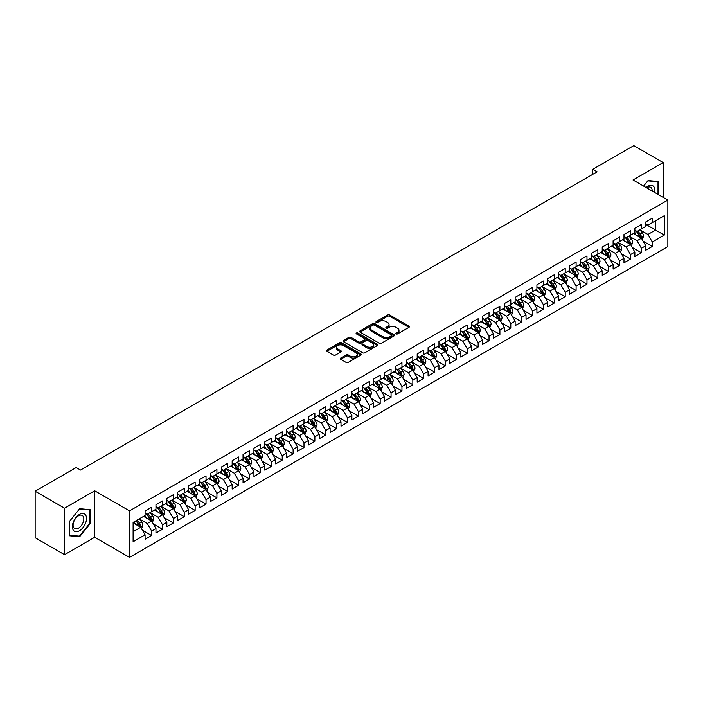 <?xml version="1.0" encoding="UTF-8"?>
<svg xmlns="http://www.w3.org/2000/svg" width="703" height="703" viewBox="0 0 703 703"><rect width="100%" height="100%" fill="white"/><g stroke="black" fill="none" stroke-linecap="round" stroke-linejoin="round"><path stroke-width="1.05" d="M396.105 333.89A1.054 0.606 0 0 0 397.599 333.89L408.953 327.334A1.511 0.87 0 0 0 409.392 326.719A1.511 0.87 0 0 0 408.953 326.104L389.717 315.006A1.511 0.87 0 0 0 387.581 315.006L376.228 321.552A1.054 0.606 0 0 0 375.92 321.983A1.054 0.606 0 0 0 376.228 322.422A1.054 0.606 0 0 0 377.722 322.422L379.198 321.57A4.833 2.794 0 0 1 386.035 321.57L387.634 322.492A4.833 2.794 0 0 1 389.049 324.47A4.833 2.794 0 0 1 387.634 326.447L386.167 327.29A1.054 0.606 0 0 0 385.859 327.721A1.054 0.606 0 0 0 386.167 328.152A1.054 0.606 0 0 0 387.661 328.152L389.128 327.308A4.833 2.794 0 0 1 395.965 327.308L397.573 328.231A4.833 2.794 0 0 1 398.988 330.208A4.833 2.794 0 0 1 397.573 332.176L396.105 333.029A1.054 0.606 0 0 0 395.789 333.459A1.054 0.606 0 0 0 396.105 333.89L396.105 333.029M340.683 358.055A1.511 0.87 0 0 0 340.234 358.671A1.511 0.87 0 0 0 340.683 359.286L346.078 362.405A1.511 0.87 0 0 0 348.213 362.405L360.815 355.129A1.511 0.87 0 0 0 361.263 354.505A1.511 0.87 0 0 0 360.815 353.89L341.588 342.792A1.511 0.87 0 0 0 339.452 342.792L326.842 350.068A1.511 0.87 0 0 0 326.403 350.683A1.511 0.87 0 0 0 326.842 351.298L333.363 355.068A1.511 0.87 0 0 0 335.498 355.068L340.893 351.948A1.511 0.87 0 0 0 341.333 351.333A1.511 0.87 0 0 0 340.893 350.718L337.66 348.846A4.042 2.337 0 0 1 336.482 347.203A4.042 2.337 0 0 1 338.978 345.041A4.042 2.337 0 0 1 343.38 345.551L356.034 352.862A4.042 2.337 0 0 1 357.221 354.505A4.042 2.337 0 0 1 354.725 356.667A4.042 2.337 0 0 1 350.322 356.157L348.213 354.936A1.511 0.87 0 0 0 346.078 354.936L340.683 358.055L340.683 359.286M64.535 508.19L64.535 554.693L94.685 537.285L94.685 490.782L64.535 508.19L35.15 491.221L76.188 467.53L80.537 470.043L597.102 171.813L592.752 169.3L592.752 174.326M94.685 490.782L129.519 510.888L667.85 200.091L667.85 246.586L129.519 557.391L129.519 510.888M663.166 197.385L663.166 162.569L633.016 179.977L667.85 200.091M663.166 162.569L633.781 145.609L592.752 169.3M379.304 343.222A1.511 0.87 0 0 0 381.439 343.222L394.049 335.946A1.511 0.87 0 0 0 394.488 335.322A1.511 0.87 0 0 0 394.049 334.707L374.813 323.608A1.511 0.87 0 0 0 372.678 323.608L360.068 330.885A1.511 0.87 0 0 0 359.628 331.5A1.511 0.87 0 0 0 360.068 332.115L379.304 343.222M356.808 334.118A1.054 0.606 0 0 1 357.88 334.268L377.414 345.542L364.822 352.809A1.511 0.87 0 0 1 362.686 352.809L343.459 341.711L348.855 338.618L348.855 337.361L343.459 340.472A1.511 0.87 0 0 0 343.011 341.096A1.511 0.87 0 0 0 343.459 341.711L343.459 340.472M348.855 338.618A1.511 0.87 0 0 1 350.99 338.618L350.99 337.361A1.511 0.87 0 0 0 348.855 337.361M350.99 337.361L358.785 341.86A1.511 0.87 0 0 0 360.929 341.86L364.506 339.795A1.511 0.87 0 0 0 364.945 339.18A1.511 0.87 0 0 0 364.506 338.565L356.386 333.872A1.054 0.606 0 0 1 356.078 333.442A1.054 0.606 0 0 1 356.729 332.879A1.054 0.606 0 0 1 357.88 333.011L377.432 344.303A1.511 0.87 0 0 1 377.871 344.918A1.511 0.87 0 0 1 377.432 345.533L377.432 344.303M645.758 224.406L655.548 230.066L655.548 220.76L664.256 215.733L652.287 222.649L652.287 218.185L645.758 221.955L645.758 226.419L641.4 228.932L641.4 224.468L634.871 228.238L634.871 232.702L630.521 235.215L630.521 230.751L623.983 234.521L623.983 238.985L619.633 241.498L619.633 237.034L613.104 240.804L613.104 245.268L608.745 247.781L608.745 243.326L602.216 247.096L602.216 251.551L597.866 254.064L597.866 249.609L591.337 253.379L591.337 257.834L586.979 260.347L586.979 255.892L580.45 259.662L580.45 264.126L576.1 266.639L576.1 262.175L569.562 265.945L569.562 270.409L565.212 272.922L565.212 268.458L558.683 272.228L558.683 276.692L554.324 279.205L554.324 274.741L547.795 278.511L547.795 282.975L543.445 285.488L543.445 281.024L536.916 284.794L536.916 289.258L532.558 291.771L532.558 287.307L526.029 291.077L526.029 295.541L521.679 298.054L521.679 293.59L515.141 297.36L515.141 301.824L510.791 304.337L510.791 299.873L504.262 303.643L504.262 308.107L499.903 310.621L499.903 306.165L493.374 309.935L493.374 314.39L489.024 316.904L489.024 312.448L482.495 316.218L482.495 320.673L478.137 323.187L478.137 318.731L471.608 322.501L471.608 326.965L467.258 329.479L467.258 325.014L460.72 328.784L460.72 333.248L456.37 335.762L456.37 331.298L449.841 335.067L449.841 339.531L445.482 342.045L445.482 337.581L438.953 341.35L438.953 345.814L434.603 348.328L434.603 343.864L428.074 347.634L428.074 352.098L423.716 354.611L423.716 350.147L417.187 353.917L417.187 358.381L412.837 360.894L412.837 356.43L406.299 360.2L406.299 364.664L401.949 367.177L401.949 362.713L395.42 366.483L395.42 370.947L391.061 373.46L391.061 369.005L384.532 372.775L384.532 377.23L380.182 379.743L380.182 375.288L373.653 379.058L373.653 383.513L369.295 386.026L369.295 381.571L362.766 385.341L362.766 389.805L358.416 392.318L358.416 387.854L351.878 391.624L351.878 396.088L347.528 398.601L347.528 394.137L340.999 397.907L340.999 402.371L336.64 404.884L336.64 400.42L330.111 404.19L330.111 408.654L325.761 411.167L325.761 406.703L319.232 410.473L319.232 414.937L314.874 417.45L314.874 412.986L308.345 416.756L308.345 421.22L303.986 423.733L303.986 419.269L297.457 423.039L297.457 427.503L293.107 430.016L293.107 425.552L286.578 429.331L286.578 433.786L282.219 436.299L282.219 431.844L275.69 435.614L275.69 440.069L271.34 442.582L271.34 438.127L264.811 441.897L264.811 446.352L260.453 448.866L260.453 444.41L253.924 448.18L253.924 452.644L249.565 455.157L249.565 450.693L243.036 454.463L243.036 458.927L238.686 461.44L238.686 456.976L232.157 460.746L232.157 465.21L227.798 467.723L227.798 463.259L221.269 467.029L221.269 471.493L216.919 474.007L216.919 469.542L210.39 473.312L210.39 477.776L206.032 480.29L206.032 475.826L199.503 479.595L199.503 484.059L195.144 486.573L195.144 482.109L188.615 485.878L188.615 490.343L184.265 492.856L184.265 488.392L177.736 492.17L177.736 496.626L173.377 499.139L173.377 494.684L166.848 498.453L166.848 502.909L162.498 505.422L162.498 500.967L155.961 504.736L155.961 509.192L151.611 511.705L151.611 507.25L145.082 511.019L145.082 515.484L133.104 522.391L133.104 541.749L145.082 534.834L140.723 527.294L133.104 522.891M664.256 215.733L664.256 235.092L652.287 241.999L647.929 234.459L640.038 229.907M643.087 241.155L652.287 246.463L652.287 241.999M652.287 246.463L645.758 250.233L645.758 245.769L641.4 248.282L637.05 240.742L629.159 236.19M632.208 247.438L641.4 252.746L641.4 248.282M641.4 252.746L634.871 256.516L634.871 252.061L630.521 254.574L626.162 247.025L618.271 242.473M621.32 253.721L630.521 259.029L630.521 254.574M630.521 259.029L623.983 262.799L623.983 258.344L619.633 260.857L615.283 253.317L607.392 248.757M610.432 260.005L619.633 265.312L619.633 260.857M619.633 265.312L613.104 269.082L613.104 264.627L608.745 267.14L604.395 259.6L596.504 255.04M599.554 266.288L608.745 271.604L608.745 267.14M608.745 271.604L602.216 275.374L602.216 270.91L597.866 273.423L593.508 265.883L585.617 261.323M588.666 272.571L597.866 277.887L597.866 273.423M597.866 277.887L591.337 281.657L591.337 277.193L586.979 279.706L582.629 272.166L574.738 267.606M577.787 278.854L586.979 284.17L586.979 279.706M586.979 284.17L580.45 287.94L580.45 283.476L576.1 285.989L571.741 278.45L563.85 273.898M566.899 285.146L576.1 290.453L576.1 285.989M576.1 290.453L569.562 294.223L569.562 289.759L565.212 292.272L560.862 284.733L552.971 280.181M556.011 291.429L565.212 296.736L565.212 292.272M565.212 296.736L558.683 300.506L558.683 296.042L554.324 298.555L549.974 291.016L542.083 286.464M545.133 297.712L554.324 303.019L554.324 298.555M554.324 303.019L547.795 306.789L547.795 302.325L543.445 304.838L539.087 297.299L531.196 292.747M534.245 303.995L543.445 309.302L543.445 304.838M543.445 309.302L536.916 313.072L536.916 308.608L532.558 311.121L528.208 303.582L520.317 299.03M523.366 310.278L532.558 315.585L532.558 311.121M532.558 315.585L526.029 319.355L526.029 314.9L521.679 317.413L517.32 309.865L509.429 305.313M512.478 316.561L521.679 321.869L521.679 317.413M521.679 321.869L515.141 325.638L515.141 321.183L510.791 323.696L506.441 316.157L498.55 311.596M501.59 322.844L510.791 328.152L510.791 323.696M510.791 328.152L504.262 331.921L504.262 327.466L499.903 329.979L495.553 322.44L487.662 317.879M490.712 329.127L499.903 334.443L499.903 329.979M499.903 334.443L493.374 338.213L493.374 333.749L489.024 336.262L484.666 328.723L476.775 324.162M479.824 335.41L489.024 340.727L489.024 336.262M489.024 340.727L482.495 344.496L482.495 340.032L478.137 342.546L473.787 335.006L465.896 330.445M468.945 341.693L478.137 347.01L478.137 342.546M478.137 347.01L471.608 350.779L471.608 346.315L467.258 348.829L462.899 341.289L455.008 336.737M458.057 347.985L467.258 353.293L467.258 348.829M467.258 353.293L460.72 357.062L460.72 352.598L456.37 355.112L452.011 347.572L444.12 343.02M447.17 354.268L456.37 359.576L456.37 355.112M456.37 359.576L449.841 363.346L449.841 358.882L445.482 361.395L441.132 353.855L433.241 349.303M436.291 360.551L445.482 365.859L445.482 361.395M445.482 365.859L438.953 369.629L438.953 365.165L434.603 367.678L430.245 360.138L422.354 355.586M425.403 366.834L434.603 372.142L434.603 367.678M434.603 372.142L428.074 375.912L428.074 371.448L423.716 373.97L419.366 366.421L411.475 361.869M414.524 373.117L423.716 378.425L423.716 373.97M423.716 378.425L417.187 382.195L417.187 377.739L412.837 380.253L408.478 372.704L400.587 368.152M403.636 379.4L412.837 384.708L412.837 380.253M412.837 384.708L406.299 388.478L406.299 384.023L401.949 386.536L397.59 378.996L389.699 374.435M392.749 385.683L401.949 390.991L401.949 386.536M401.949 390.991L395.42 394.761L395.42 390.306L391.061 392.819L386.712 385.279L378.82 380.718M381.87 391.966L391.061 397.283L391.061 392.819M391.061 397.283L384.532 401.053L384.532 396.589L380.182 399.102L375.824 391.562L367.933 387.002M370.982 398.25L380.182 403.566L380.182 399.102M380.182 403.566L373.653 407.336L373.653 402.872L369.295 405.385L364.945 397.845L357.054 393.285M360.103 404.533L369.295 409.849L369.295 405.385M369.295 409.849L362.766 413.619L362.766 409.155L358.416 411.668L354.057 404.128L346.166 399.576M349.215 410.824L358.416 416.132L358.416 411.668M358.416 416.132L351.878 419.902L351.878 415.438L347.528 417.951L343.169 410.411L335.278 405.859M338.328 417.107L347.528 422.415L347.528 417.951M347.528 422.415L340.999 426.185L340.999 421.721L336.64 424.234L332.291 416.694L324.399 412.143M327.449 423.391L336.64 428.698L336.64 424.234M336.64 428.698L330.111 432.468L330.111 428.004L325.761 430.517L321.403 422.978L313.512 418.426M316.561 429.674L325.761 434.981L325.761 430.517M325.761 434.981L319.232 438.751L319.232 434.287L314.874 436.809L310.524 429.261L302.633 424.709M305.673 435.957L314.874 441.264L314.874 436.809M314.874 441.264L308.345 445.034L308.345 440.579L303.986 443.092L299.636 435.544L291.745 430.992M294.794 442.24L303.986 447.547L303.986 443.092M303.986 447.547L297.457 451.317L297.457 446.862L293.107 449.375L288.748 441.836L280.857 437.275M283.907 448.523L293.107 453.83L293.107 449.375M293.107 453.83L286.578 457.609L286.578 453.145L282.219 455.658L277.87 448.119L269.978 443.558M273.028 454.806L282.219 460.122L282.219 455.658M282.219 460.122L275.69 463.892L275.69 459.428L271.34 461.941L266.982 454.402L259.091 449.841M262.14 461.089L271.34 466.405L271.34 461.941M271.34 466.405L264.811 470.175L264.811 465.711L260.453 468.224L256.103 460.685L248.212 456.124M251.252 467.372L260.453 472.688L260.453 468.224M260.453 472.688L253.924 476.458L253.924 471.994L249.565 474.507L245.215 466.968L237.324 462.416M240.373 473.664L249.565 478.971L249.565 474.507M249.565 478.971L243.036 482.741L243.036 478.277L238.686 480.79L234.327 473.251L226.436 468.699M229.486 479.947L238.686 485.255L238.686 480.79M238.686 485.255L232.157 489.024L232.157 484.56L227.798 487.074L223.449 479.534L215.557 474.982M218.607 486.23L227.798 491.538L227.798 487.074M227.798 491.538L221.269 495.307L221.269 490.843L216.919 493.357L212.561 485.817L204.67 481.265M207.719 492.513L216.919 497.821L216.919 493.357M216.919 497.821L210.39 501.59L210.39 497.126L206.032 499.648L201.682 492.1L193.791 487.548M196.831 498.796L206.032 504.104L206.032 499.648M206.032 504.104L199.503 507.874L199.503 503.418L195.144 505.932L190.794 498.383L182.903 493.831M185.952 505.079L195.144 510.387L195.144 505.932M195.144 510.387L188.615 514.157L188.615 509.701L184.265 512.215L179.906 504.675L172.015 500.114M175.065 511.362L184.265 516.67L184.265 512.215M184.265 516.67L177.736 520.448L177.736 515.984L173.377 518.498L169.028 510.958L161.136 506.397M164.186 517.645L173.377 522.962L173.377 518.498M173.377 522.962L166.848 526.732L166.848 522.267L162.498 524.781L158.14 517.241L150.249 512.68M153.298 523.928L162.498 529.245L162.498 524.781M162.498 529.245L155.961 533.015L155.961 528.551L151.611 531.064L147.261 523.524L139.37 518.963M142.41 530.22L151.611 535.528L151.611 531.064M151.611 535.528L145.082 539.298L145.082 534.834M145.082 512.97L147.261 514.227L151.611 511.705M133.104 531.696L140.723 527.294M155.961 506.678L158.14 507.935L162.498 505.422M147.261 523.524L151.611 521.011L143.553 516.362M155.961 528.551L151.611 521.011M166.848 500.395L169.028 501.652L173.377 499.139M158.14 517.241L162.498 514.728L154.44 510.079M166.848 522.267L162.498 514.728M177.736 494.112L179.906 495.369L184.265 492.856M169.028 510.958L173.377 508.445L165.328 503.787M177.736 515.984L173.377 508.445M188.615 487.829L190.794 489.086L195.144 486.573M179.906 504.675L184.265 502.162L176.207 497.504M188.615 509.701L184.265 502.162M199.503 481.546L201.682 482.803L206.032 480.29M190.794 498.383L195.144 495.87L187.095 491.221M199.503 503.418L195.144 495.87M210.39 475.263L212.561 476.52L216.919 474.007M201.682 492.1L206.032 489.587L197.974 484.938M210.39 497.126L206.032 489.587M221.269 468.98L223.449 470.237L227.798 467.723M212.561 485.817L216.919 483.304L208.861 478.655M221.269 490.843L216.919 483.304M232.157 462.697L234.327 463.954L238.686 461.44M223.449 479.534L227.798 477.021L219.749 472.372M232.157 484.56L227.798 477.021M243.036 456.414L245.215 457.671L249.565 455.157M234.327 473.251L238.686 470.738L230.628 466.089M243.036 478.277L238.686 470.738M253.924 450.131L256.103 451.388L260.453 448.866M245.215 466.968L249.565 464.455L241.516 459.806M253.924 471.994L249.565 464.455M264.811 443.839L266.982 445.096L271.34 442.582M256.103 460.685L260.453 458.171L252.395 453.523M264.811 465.711L260.453 458.171M275.69 437.556L277.87 438.813L282.219 436.299M266.982 454.402L271.34 451.888L263.282 447.24M275.69 459.428L271.34 451.888M286.578 431.273L288.748 432.53L293.107 430.016M277.87 448.119L282.219 445.605L274.17 440.948M286.578 453.145L282.219 445.605M297.457 424.99L299.636 426.246L303.986 423.733M288.748 441.836L293.107 439.322L285.049 434.665M297.457 446.862L293.107 439.322M308.345 418.707L310.524 419.963L314.874 417.45M299.636 435.544L303.986 433.03L295.937 428.382M308.345 440.579L303.986 433.03M319.232 412.424L321.403 413.68L325.761 411.167M310.524 429.261L314.874 426.747L306.824 422.099M319.232 434.287L314.874 426.747M330.111 406.141L332.291 407.397L336.64 404.884M321.403 422.978L325.761 420.464L317.703 415.816M330.111 428.004L325.761 420.464M340.999 399.858L343.169 401.114L347.528 398.601M332.291 416.694L336.64 414.181L328.591 409.533M340.999 421.721L336.64 414.181M351.878 393.575L354.057 394.831L358.416 392.318M343.169 410.411L347.528 407.898L339.47 403.25M351.878 415.438L347.528 407.898M362.766 387.283L364.945 388.548L369.295 386.026M354.057 404.128L358.416 401.615L350.358 396.967M362.766 409.155L358.416 401.615M373.653 381L375.824 382.256L380.182 379.743M364.945 397.845L369.295 395.332L361.245 390.683M373.653 402.872L369.295 395.332M384.532 374.717L386.712 375.973L391.061 373.46M375.824 391.562L380.182 389.049L372.124 384.4M384.532 396.589L380.182 389.049M395.42 368.434L397.59 369.69L401.949 367.177M386.712 385.279L391.061 382.766L383.012 378.109M395.42 390.306L391.061 382.766M406.299 362.15L408.478 363.407L412.837 360.894M397.59 378.996L401.949 376.483L393.891 371.825M406.299 384.023L401.949 376.483M417.187 355.867L419.366 357.124L423.716 354.611M408.478 372.704L412.837 370.191L404.779 365.542M417.187 377.739L412.837 370.191M428.074 349.584L430.245 350.841L434.603 348.328M419.366 366.421L423.716 363.908L415.666 359.259M428.074 371.448L423.716 363.908M438.953 343.301L441.132 344.558L445.482 342.045M430.245 360.138L434.603 357.625L426.545 352.976M438.953 365.165L434.603 357.625M449.841 337.018L452.011 338.275L456.37 335.762M441.132 353.855L445.482 351.342L437.433 346.693M449.841 358.882L445.482 351.342M460.72 330.735L462.899 331.992L467.258 329.479M452.011 347.572L456.37 345.059L448.312 340.41M460.72 352.598L456.37 345.059M471.608 324.443L473.787 325.709L478.137 323.187M462.899 341.289L467.258 338.776L459.2 334.127M471.608 346.315L467.258 338.776M482.495 318.16L484.666 319.417L489.024 316.904M473.787 335.006L478.137 332.493L470.087 327.844M482.495 340.032L478.137 332.493M493.374 311.877L495.553 313.134L499.903 310.621M484.666 328.723L489.024 326.21L480.966 321.561M493.374 333.749L489.024 326.21M504.262 305.594L506.441 306.851L510.791 304.337M495.553 322.44L499.903 319.927L491.854 315.269M504.262 327.466L499.903 319.927M515.141 299.311L517.32 300.568L521.679 298.054M506.441 316.157L510.791 313.643L502.733 308.986M515.141 321.183L510.791 313.643M526.029 293.028L528.208 294.285L532.558 291.771M517.32 309.865L521.679 307.352L513.621 302.703M526.029 314.9L521.679 307.352M536.916 286.745L539.087 288.002L543.445 285.488M528.208 303.582L532.558 301.069L524.508 296.42M536.916 308.608L532.558 301.069M547.795 280.462L549.974 281.718L554.324 279.205M539.087 297.299L543.445 294.785L535.387 290.137M547.795 302.325L543.445 294.785M558.683 274.179L560.862 275.435L565.212 272.922M549.974 291.016L554.324 288.502L546.275 283.854M558.683 296.042L554.324 288.502M569.562 267.896L571.741 269.152L576.1 266.639M560.862 284.733L565.212 282.219L557.154 277.571M569.562 289.759L565.212 282.219M580.45 261.604L582.629 262.86L586.979 260.347M571.741 278.45L576.1 275.936L568.042 271.288M580.45 283.476L576.1 275.936M591.337 255.321L593.508 256.577L597.866 254.064M582.629 272.166L586.979 269.653L578.929 265.005M591.337 277.193L586.979 269.653M602.216 249.038L604.395 250.294L608.745 247.781M593.508 265.883L597.866 263.37L589.808 258.722M602.216 270.91L597.866 263.37M613.104 242.755L615.283 244.011L619.633 241.498M604.395 259.6L608.745 257.087L600.696 252.43M613.104 264.627L608.745 257.087M623.983 236.472L626.162 237.728L630.521 235.215M615.283 253.317L619.633 250.804L611.575 246.147M623.983 258.344L619.633 250.804M634.871 230.189L637.05 231.445L641.4 228.932M626.162 247.025L630.521 244.512L622.463 239.864M634.871 252.061L630.521 244.512M645.758 223.906L647.929 225.162L652.287 222.649M637.05 240.742L641.4 238.229L633.35 233.581M645.758 245.769L641.4 238.229M35.15 491.221L35.15 537.725L64.535 554.693M94.685 537.285L129.519 557.391M647.929 234.459L655.548 230.066L664.256 235.092M658.544 194.713L658.544 181.488L648.043 180.557L643.596 186.084L647.823 180.864L657.999 181.769L657.999 194.397M90.169 523.647L90.169 509.64L79.667 508.7L69.166 521.767L69.166 535.774L79.667 536.714L90.169 523.647L89.624 523.331M396.527 334.039L397.573 333.433A4.833 2.794 0 0 0 398.988 331.464L398.988 330.208M389.049 324.47L389.049 325.726A4.833 2.794 0 0 1 387.634 327.703L386.588 328.301M408.926 327.352L389.717 316.262A1.511 0.87 0 0 0 387.581 316.262L376.65 322.572M394.049 334.707L394.049 335.946L374.813 324.865A1.511 0.87 0 0 0 372.678 324.865L360.094 332.132M391.378 335.762A1.054 0.606 0 0 0 391.685 335.322A1.054 0.606 0 0 0 391.378 334.892L374.497 325.146A1.054 0.606 0 0 0 372.994 325.146L371.448 326.043A4.833 2.794 0 0 0 370.033 328.02A4.833 2.794 0 0 0 371.448 329.988L382.986 336.649A4.833 2.794 0 0 0 389.822 336.649L391.378 335.762L391.378 337.018A1.054 0.606 0 0 0 391.685 336.579L391.685 335.322M370.033 328.02L370.033 329.276A4.833 2.794 0 0 0 371.448 331.245L371.448 329.988M391.378 337.018L389.822 337.906A4.833 2.794 0 0 1 382.986 337.906L371.448 331.245M350.99 338.618L358.785 343.117A1.511 0.87 0 0 0 360.929 343.117L364.506 341.052A1.511 0.87 0 0 0 364.945 340.437L364.945 339.18M366.878 346.535A4.042 2.337 0 0 0 371.289 347.045A4.042 2.337 0 0 0 373.785 344.883A4.042 2.337 0 0 0 372.599 343.24L368.135 340.665A1.511 0.87 0 0 0 365.999 340.665L362.423 342.73A1.511 0.87 0 0 0 361.975 343.345A1.511 0.87 0 0 0 362.423 343.96L366.878 346.535L366.878 347.792A4.042 2.337 0 0 0 371.289 348.301A4.042 2.337 0 0 0 373.785 346.14L373.785 344.883M361.975 343.345L361.975 344.602A1.511 0.87 0 0 0 362.423 345.217L362.423 343.96M366.878 347.792L362.423 345.217M357.221 354.505L357.221 355.762A4.042 2.337 0 0 1 354.725 357.924A4.042 2.337 0 0 1 350.322 357.414L348.213 356.201A1.511 0.87 0 0 0 346.078 356.201L340.7 359.303M336.482 347.203L336.482 348.46A4.042 2.337 0 0 0 337.66 350.103L337.66 348.846M340.876 351.957L337.66 350.103M360.815 353.89L360.815 355.129L341.588 344.048A1.511 0.87 0 0 0 339.452 344.048L326.869 351.315M78.56 536.073L79.667 536.714M642.208 239.626L643.553 236.331A4.077 2.355 -120 0 0 642.252 232.86L639.941 229.776M636.259 235.259L634.501 232.913M635.837 230.742L638.878 234.811A4.077 2.355 60 0 1 640.046 237.263L641.356 236.507A4.077 2.355 -120 0 0 640.187 234.055L637.876 230.971M636.558 231.164L639.414 234.969A2.074 1.204 60 0 1 639.792 235.602L641.356 236.507M631.32 245.909L632.674 242.614A4.077 2.355 -120 0 0 631.373 239.143L629.062 236.059M625.371 241.542L623.614 239.196M624.949 237.034L627.999 241.094A4.077 2.355 60 0 1 629.167 243.546L630.468 242.79A4.077 2.355 -120 0 0 629.299 240.338L626.988 237.254M625.67 237.447L628.526 241.252A2.074 1.204 60 0 1 628.904 241.885L630.468 242.79M620.441 252.192L621.786 248.906A4.077 2.355 -120 0 0 620.485 245.426L618.174 242.342M614.492 247.834L612.735 245.488M614.071 243.317L617.111 247.377A4.077 2.355 60 0 1 618.28 249.829L619.589 249.073A4.077 2.355 -120 0 0 618.42 246.621L616.109 243.537M614.782 243.73L617.638 247.544A2.074 1.204 60 0 1 618.016 248.168L619.589 249.073M654.678 192.481A10.009 5.773 120 0 0 653.948 186.813A10.009 5.773 120 0 0 646.083 187.516M652.182 191.04A7.575 4.376 120 0 0 651.47 188.088A7.575 4.376 120 0 0 650.618 187.297A7.575 4.376 120 0 0 646.593 187.815M657.323 181.383L657.999 181.769M73.323 530.203A10.009 5.773 120 0 0 82.989 527.61A10.009 5.773 120 0 0 85.573 514.956A10.009 5.773 120 0 0 75.915 517.549A10.009 5.773 120 0 0 73.323 530.203M73.815 527.777A7.575 4.376 120 0 0 74.667 528.568A7.575 4.376 120 0 0 81.715 525.036A7.575 4.376 120 0 0 83.095 516.239A7.575 4.376 120 0 0 82.242 515.448A7.575 4.376 120 0 0 75.195 518.981A7.575 4.376 120 0 0 73.815 527.777M79.448 509.007L89.624 509.921L89.624 523.489L79.448 536.152L69.272 535.238L69.272 521.67L79.448 509.007M88.947 509.534L89.624 509.921M609.554 258.476L610.907 255.189A4.077 2.355 -120 0 0 609.598 251.709L607.287 248.625M603.605 254.117L601.847 251.771M603.183 249.6L606.223 253.66A4.077 2.355 60 0 1 607.392 256.112L608.701 255.356A4.077 2.355 -120 0 0 607.533 252.904L605.221 249.82M603.903 250.013L606.759 253.827A2.074 1.204 60 0 1 607.137 254.46L608.701 255.356M598.666 264.759L600.019 261.472A4.077 2.355 -120 0 0 598.719 257.992L596.408 254.908M592.717 260.4L590.959 258.054M592.304 255.883L595.344 259.943A4.077 2.355 60 0 1 596.513 262.395L597.814 261.648A4.077 2.355 -120 0 0 596.654 259.187L594.334 256.103M593.016 256.296L595.872 260.11A2.074 1.204 60 0 1 596.249 260.743L597.814 261.648M587.787 271.05L589.132 267.755A4.077 2.355 -120 0 0 587.831 264.284L585.52 261.191M581.838 266.683L580.08 264.337M581.416 262.166L584.457 266.226A4.077 2.355 60 0 1 585.625 268.678L586.935 267.931A4.077 2.355 -120 0 0 585.766 265.47L583.455 262.386M582.137 262.579L584.993 266.393A2.074 1.204 60 0 1 585.371 267.026L586.935 267.931M576.899 277.334L578.253 274.038A4.077 2.355 -120 0 0 576.952 270.567L574.641 267.474M570.95 272.966L569.193 270.62M570.528 268.449L573.578 272.509A4.077 2.355 60 0 1 574.746 274.97L576.047 274.214A4.077 2.355 -120 0 0 574.878 271.762L572.567 268.669M571.249 268.862L574.105 272.676A2.074 1.204 60 0 1 574.483 273.309L576.047 274.214M566.02 283.617L567.365 280.321A4.077 2.355 -120 0 0 566.064 276.85L563.753 273.766M560.071 279.249L558.314 276.903M559.65 274.732L562.69 278.792A4.077 2.355 60 0 1 563.859 281.253L565.168 280.497A4.077 2.355 -120 0 0 563.999 278.045L561.688 274.952M560.361 275.145L563.217 278.959A2.074 1.204 60 0 1 563.595 279.592L565.168 280.497M555.133 289.9L556.486 286.604A4.077 2.355 -120 0 0 555.177 283.133L552.866 280.049M549.184 285.532L547.426 283.186M548.762 281.015L551.802 285.084A4.077 2.355 60 0 1 552.971 287.536L554.28 286.78A4.077 2.355 -120 0 0 553.112 284.328L550.8 281.235M549.482 281.428L552.338 285.242A2.074 1.204 60 0 1 552.716 285.875L554.28 286.78M544.245 296.183L545.598 292.887A4.077 2.355 -120 0 0 544.298 289.416L541.987 286.332M538.296 291.815L536.538 289.469M537.883 287.299L540.923 291.367A4.077 2.355 60 0 1 542.092 293.819L543.393 293.063A4.077 2.355 -120 0 0 542.224 290.611L539.913 287.527M538.595 287.712L541.451 291.525A2.074 1.204 60 0 1 541.828 292.158L543.393 293.063M533.366 302.466L534.711 299.17A4.077 2.355 -120 0 0 533.41 295.699L531.099 292.615M527.417 298.098L525.659 295.752M526.995 293.582L530.036 297.65A4.077 2.355 60 0 1 531.204 300.102L532.514 299.346A4.077 2.355 -120 0 0 531.345 296.894L529.034 293.81M527.716 294.003L530.572 297.808A2.074 1.204 60 0 1 530.95 298.441L532.514 299.346M522.478 308.749L523.832 305.454A4.077 2.355 -120 0 0 522.531 301.982L520.211 298.898M516.529 304.381L514.772 302.035M516.107 299.873L519.157 303.933A4.077 2.355 60 0 1 520.325 306.385L521.626 305.629A4.077 2.355 -120 0 0 520.457 303.178L518.146 300.093M516.828 300.286L519.684 304.1A2.074 1.204 60 0 1 520.062 304.724L521.626 305.629M511.599 315.032L512.944 311.745A4.077 2.355 -120 0 0 511.643 308.266L509.332 305.181M505.65 310.673L503.893 308.327M505.229 306.156L508.269 310.216A4.077 2.355 60 0 1 509.438 312.668L510.747 311.912A4.077 2.355 -120 0 0 509.578 309.461L507.267 306.376M505.94 306.57L508.796 310.383A2.074 1.204 60 0 1 509.174 311.007L510.747 311.912M500.712 321.315L502.065 318.028A4.077 2.355 -120 0 0 500.756 314.549L498.445 311.464M494.763 316.956L493.005 314.61M494.341 312.44L497.381 316.499A4.077 2.355 60 0 1 498.55 318.951L499.859 318.195A4.077 2.355 -120 0 0 498.691 315.744L496.38 312.659M495.061 312.853L497.917 316.666A2.074 1.204 60 0 1 498.295 317.299L499.859 318.195M489.824 327.598L491.177 324.311A4.077 2.355 -120 0 0 489.877 320.832L487.566 317.747M483.875 323.239L482.117 320.893M483.462 318.723L486.502 322.782A4.077 2.355 60 0 1 487.671 325.234L488.972 324.487A4.077 2.355 -120 0 0 487.803 322.027L485.492 318.942M484.174 319.136L487.03 322.949A2.074 1.204 60 0 1 487.407 323.582L488.972 324.487M478.945 333.89L480.29 330.595A4.077 2.355 -120 0 0 478.989 327.123L476.678 324.03M472.996 329.522L471.238 327.176M472.574 325.006L475.615 329.066A4.077 2.355 60 0 1 476.783 331.517L478.093 330.77A4.077 2.355 -120 0 0 476.924 328.31L474.613 325.225M473.295 325.419L476.151 329.232A2.074 1.204 60 0 1 476.529 329.865L478.093 330.77M468.057 340.173L469.411 336.878A4.077 2.355 -120 0 0 468.11 333.407L465.79 330.313M462.108 335.806L460.351 333.459M461.686 331.289L464.736 335.349A4.077 2.355 60 0 1 465.904 337.809L467.205 337.053A4.077 2.355 -120 0 0 466.036 334.602L463.725 331.508M462.407 331.702L465.263 335.516A2.074 1.204 60 0 1 465.641 336.148L467.205 337.053M457.178 346.456L458.523 343.161A4.077 2.355 -120 0 0 457.222 339.69L454.911 336.605M451.229 342.089L449.472 339.742M450.808 337.572L453.848 341.632A4.077 2.355 60 0 1 455.017 344.092L456.326 343.336A4.077 2.355 -120 0 0 455.157 340.885L452.846 337.791M451.519 337.985L454.375 341.799A2.074 1.204 60 0 1 454.753 342.431L456.326 343.336M446.291 352.739L447.644 349.444A4.077 2.355 -120 0 0 446.335 345.973L444.024 342.888M440.342 348.372L438.584 346.025M439.92 343.855L442.96 347.923A4.077 2.355 60 0 1 444.129 350.375L445.438 349.619A4.077 2.355 -120 0 0 444.27 347.168L441.959 344.083M440.64 344.268L443.496 348.082A2.074 1.204 60 0 1 443.874 348.714L445.438 349.619M435.403 359.022L436.756 355.727A4.077 2.355 -120 0 0 435.456 352.256L433.145 349.171M429.454 354.655L427.696 352.308M429.041 350.138L432.081 354.207A4.077 2.355 60 0 1 433.25 356.658L434.551 355.903A4.077 2.355 -120 0 0 433.382 353.451L431.071 350.366M429.753 350.551L432.609 354.365A2.074 1.204 60 0 1 432.986 354.997L434.551 355.903M424.524 365.305L425.869 362.01A4.077 2.355 -120 0 0 424.568 358.539L422.257 355.454M418.575 360.938L416.817 358.592M418.153 356.421L421.194 360.49A4.077 2.355 60 0 1 422.362 362.941L423.672 362.186A4.077 2.355 -120 0 0 422.503 359.734L420.192 356.649M418.874 356.843L421.73 360.648A2.074 1.204 60 0 1 422.099 361.28L423.672 362.186M413.636 371.588L414.99 368.293A4.077 2.355 -120 0 0 413.689 364.822L411.369 361.737M407.687 367.221L405.93 364.875M407.265 362.713L410.315 366.773A4.077 2.355 60 0 1 411.475 369.224L412.784 368.469A4.077 2.355 -120 0 0 411.615 366.017L409.304 362.933M407.986 363.126L410.842 366.94A2.074 1.204 60 0 1 411.22 367.564L412.784 368.469M402.757 377.871L404.102 374.585A4.077 2.355 -120 0 0 402.801 371.105L400.49 368.021M396.808 373.513L395.051 371.166M396.387 368.996L399.427 373.056A4.077 2.355 60 0 1 400.596 375.507L401.905 374.752A4.077 2.355 -120 0 0 400.736 372.3L398.425 369.216M397.098 369.409L399.954 373.223A2.074 1.204 60 0 1 400.332 373.847L401.905 374.752M391.87 384.154L393.223 380.868A4.077 2.355 -120 0 0 391.914 377.388L389.603 374.304M385.921 379.796L384.163 377.449M385.499 375.279L388.539 379.339A4.077 2.355 60 0 1 389.708 381.791L391.017 381.035A4.077 2.355 -120 0 0 389.849 378.583L387.538 375.499M386.219 375.692L389.075 379.506A2.074 1.204 60 0 1 389.453 380.138L391.017 381.035M380.982 390.437L382.335 387.151A4.077 2.355 -120 0 0 381.035 383.671L378.724 380.587M375.033 386.079L373.275 383.733M374.611 381.562L377.66 385.622A4.077 2.355 60 0 1 378.829 388.074L380.13 387.327A4.077 2.355 -120 0 0 378.961 384.866L376.65 381.782M375.332 381.975L378.188 385.789A2.074 1.204 60 0 1 378.566 386.422L380.13 387.327M370.103 396.729L371.448 393.434A4.077 2.355 -120 0 0 370.147 389.963L367.836 386.87M364.154 392.362L362.397 390.016M363.732 387.845L366.773 391.905A4.077 2.355 60 0 1 367.941 394.357L369.251 393.61A4.077 2.355 -120 0 0 368.082 391.149L365.771 388.065M364.453 388.258L367.309 392.072A2.074 1.204 60 0 1 367.678 392.705L369.251 393.61M359.215 403.012L360.569 399.717A4.077 2.355 -120 0 0 359.268 396.246L356.948 393.153M353.266 398.645L351.509 396.299M352.844 394.128L355.894 398.188A4.077 2.355 60 0 1 357.054 400.648L358.363 399.893A4.077 2.355 -120 0 0 357.194 397.441L354.883 394.348M353.565 394.541L356.421 398.355A2.074 1.204 60 0 1 356.799 398.988L358.363 399.893M348.337 409.295L349.681 406A4.077 2.355 -120 0 0 348.38 402.529L346.069 399.445M342.387 404.928L340.63 402.582M341.966 400.411L345.006 404.471A4.077 2.355 60 0 1 346.175 406.932L347.484 406.176A4.077 2.355 -120 0 0 346.315 403.724L344.004 400.631M342.677 400.824L345.533 404.638A2.074 1.204 60 0 1 345.911 405.271L347.484 406.176M337.449 415.578L338.793 412.283A4.077 2.355 -120 0 0 337.493 408.812L335.182 405.728M331.5 411.211L329.742 408.865M331.078 406.694L334.118 410.763A4.077 2.355 60 0 1 335.287 413.215L336.596 412.459A4.077 2.355 -120 0 0 335.428 410.007L333.117 406.923M331.798 407.107L334.654 410.921A2.074 1.204 60 0 1 335.032 411.554L336.596 412.459M326.561 421.862L327.914 418.566A4.077 2.355 -120 0 0 326.614 415.095L324.303 412.011M320.612 417.494L318.854 415.148M320.19 412.977L323.239 417.046A4.077 2.355 60 0 1 324.408 419.498L325.709 418.742A4.077 2.355 -120 0 0 324.54 416.29L322.229 413.206M320.911 413.399L323.767 417.204A2.074 1.204 60 0 1 324.145 417.837L325.709 418.742M315.682 428.145L317.027 424.849A4.077 2.355 -120 0 0 315.726 421.378L313.415 418.294M309.733 423.777L307.976 421.431M309.311 419.26L312.352 423.329A4.077 2.355 60 0 1 313.52 425.781L314.83 425.025A4.077 2.355 -120 0 0 313.661 422.573L311.35 419.489M310.032 419.682L312.888 423.487A2.074 1.204 60 0 1 313.257 424.12L314.83 425.025M304.794 434.428L306.148 431.132A4.077 2.355 -120 0 0 304.847 427.661L302.527 424.577M298.845 430.06L297.088 427.714M298.424 425.552L301.473 429.612A4.077 2.355 60 0 1 302.633 432.064L303.942 431.308A4.077 2.355 -120 0 0 302.773 428.856L300.462 425.772M299.144 425.965L302 429.779A2.074 1.204 60 0 1 302.378 430.403L303.942 431.308M293.916 440.711L295.26 437.424A4.077 2.355 -120 0 0 293.959 433.944L291.648 430.86M287.966 436.352L286.209 434.006M287.545 431.835L290.585 435.895A4.077 2.355 60 0 1 291.754 438.347L293.054 437.591A4.077 2.355 -120 0 0 291.894 435.139L289.574 432.055M288.256 432.248L291.112 436.062A2.074 1.204 60 0 1 291.49 436.686L293.054 437.591M283.028 446.994L284.372 443.707A4.077 2.355 -120 0 0 283.072 440.227L280.761 437.143M277.079 442.635L275.321 440.289M276.657 438.118L279.697 442.178A4.077 2.355 60 0 1 280.866 444.63L282.175 443.874A4.077 2.355 -120 0 0 281.007 441.422L278.696 438.338M277.377 438.531L280.233 442.345A2.074 1.204 60 0 1 280.611 442.978L282.175 443.874M272.14 453.286L273.493 449.99A4.077 2.355 -120 0 0 272.193 446.51L269.882 443.426M266.191 448.918L264.433 446.572M265.769 444.401L268.818 448.461A4.077 2.355 60 0 1 269.987 450.913L271.288 450.166A4.077 2.355 -120 0 0 270.119 447.706L267.808 444.621M266.49 444.814L269.346 448.628A2.074 1.204 60 0 1 269.724 449.261L271.288 450.166M261.261 459.569L262.606 456.273A4.077 2.355 -120 0 0 261.305 452.802L258.994 449.709M255.312 455.201L253.555 452.855M254.89 450.685L257.931 454.744A4.077 2.355 60 0 1 259.099 457.196L260.409 456.449A4.077 2.355 -120 0 0 259.24 453.989L256.929 450.904M255.611 451.098L258.458 454.911A2.074 1.204 60 0 1 258.836 455.544L260.409 456.449M250.373 465.852L251.727 462.556A4.077 2.355 -120 0 0 250.426 459.085L248.106 455.992M244.424 461.484L242.667 459.138M244.003 456.968L247.052 461.027A4.077 2.355 60 0 1 248.212 463.488L249.521 462.732A4.077 2.355 -120 0 0 248.352 460.28L246.041 457.187M244.723 457.381L247.579 461.194A2.074 1.204 60 0 1 247.957 461.827L249.521 462.732M239.495 472.135L240.839 468.839A4.077 2.355 -120 0 0 239.538 465.368L237.227 462.284M233.545 467.767L231.788 465.421M233.124 463.251L236.164 467.31A4.077 2.355 60 0 1 237.333 469.771L238.633 469.015A4.077 2.355 -120 0 0 237.473 466.564L235.154 463.47M233.835 463.664L236.691 467.477A2.074 1.204 60 0 1 237.069 468.11L238.633 469.015M228.607 478.418L229.951 475.123A4.077 2.355 -120 0 0 228.651 471.651L226.34 468.567M222.658 474.05L220.9 471.704M222.236 469.534L225.276 473.602A4.077 2.355 60 0 1 226.445 476.054L227.754 475.298A4.077 2.355 -120 0 0 226.586 472.847L224.275 469.762M222.956 469.947L225.812 473.76A2.074 1.204 60 0 1 226.19 474.393L227.754 475.298M217.719 484.701L219.072 481.406A4.077 2.355 -120 0 0 217.772 477.935L215.461 474.85M211.77 480.334L210.012 477.987M211.348 475.817L214.397 479.885A4.077 2.355 60 0 1 215.566 482.337L216.867 481.581A4.077 2.355 -120 0 0 215.698 479.13L213.387 476.045M212.069 476.239L214.925 480.044A2.074 1.204 60 0 1 215.303 480.676L216.867 481.581M206.84 490.984L208.185 487.689A4.077 2.355 -120 0 0 206.884 484.218L204.573 481.133M200.891 486.617L199.134 484.27M200.469 482.1L203.51 486.168A4.077 2.355 60 0 1 204.678 488.62L205.988 487.864A4.077 2.355 -120 0 0 204.819 485.413L202.508 482.328M201.181 482.522L204.037 486.327A2.074 1.204 60 0 1 204.415 486.959L205.988 487.864M195.952 497.267L197.306 493.972A4.077 2.355 -120 0 0 196.005 490.501L193.685 487.416M190.003 492.908L188.246 490.562M189.582 488.392L192.631 492.452A4.077 2.355 60 0 1 193.791 494.903L195.1 494.147A4.077 2.355 -120 0 0 193.931 491.696L191.62 488.611M190.302 488.805L193.158 492.618A2.074 1.204 60 0 1 193.536 493.242L195.1 494.147M185.074 503.55L186.418 500.264A4.077 2.355 -120 0 0 185.117 496.784L182.806 493.699M179.124 499.192L177.358 496.845M178.703 494.675L181.743 498.735A4.077 2.355 60 0 1 182.912 501.186L184.212 500.431A4.077 2.355 -120 0 0 183.052 497.979L180.733 494.894M179.414 495.088L182.27 498.902A2.074 1.204 60 0 1 182.648 499.525L184.212 500.431M174.186 509.833L175.53 506.547A4.077 2.355 -120 0 0 174.23 503.067L171.919 499.982M168.237 505.475L166.479 503.128M167.815 500.958L170.855 505.018A4.077 2.355 60 0 1 172.024 507.469L173.333 506.714A4.077 2.355 -120 0 0 172.165 504.262L169.854 501.177M168.535 501.371L171.391 505.185A2.074 1.204 60 0 1 171.769 505.817L173.333 506.714M163.298 516.125L164.651 512.83A4.077 2.355 -120 0 0 163.351 509.359L161.04 506.265M157.349 511.758L155.591 509.411M156.927 507.241L159.976 511.301A4.077 2.355 60 0 1 161.145 513.752L162.446 513.005A4.077 2.355 -120 0 0 161.277 510.545L158.966 507.461M157.648 507.654L160.504 511.468A2.074 1.204 60 0 1 160.882 512.1L162.446 513.005M152.419 522.408L153.764 519.113A4.077 2.355 -120 0 0 152.463 515.642L150.152 512.549M146.47 518.041L144.713 515.694M146.048 513.524L149.089 517.584A4.077 2.355 60 0 1 150.257 520.035L151.567 519.289A4.077 2.355 -120 0 0 150.398 516.828L148.087 513.744M146.76 513.937L149.616 517.751A2.074 1.204 60 0 1 149.994 518.383L151.567 519.289M141.531 528.691L142.885 525.396A4.077 2.355 -120 0 0 141.584 521.925L139.264 518.832M135.582 524.324L133.825 521.977M135.89 520.782L138.21 523.867A4.077 2.355 60 0 1 139.37 526.327L140.679 525.572A4.077 2.355 -120 0 0 139.51 523.12L137.199 520.027M136.18 520.615L138.737 524.034A2.074 1.204 60 0 1 139.115 524.666L140.679 525.572M397.573 333.433L397.573 332.176M386.167 328.152L386.167 327.29M387.634 327.703L387.634 326.447M376.228 322.422L376.228 321.552M387.581 316.262L387.581 315.006M389.717 316.262L389.717 315.006M408.953 327.334L408.953 326.104M360.068 332.115L360.068 330.885M372.678 324.865L372.678 323.608M374.813 324.865L374.813 323.608M382.986 337.906L382.986 336.649M389.822 337.906L389.822 336.649M358.785 343.117L358.785 341.86M360.929 343.117L360.929 341.86M364.506 341.052L364.506 339.795M357.88 334.268L357.88 333.011M346.078 356.201L346.078 354.936M348.213 356.201L348.213 354.936M350.322 357.414L350.322 356.157M340.893 351.948L340.893 350.718M326.842 351.298L326.842 350.068M339.452 344.048L339.452 342.792M341.588 344.048L341.588 342.792M640.89 237.939L643.526 236.41M640.187 234.055L642.252 232.86M637.173 235.795L638.878 234.811M630.002 244.222L632.647 242.693M629.299 240.338L631.373 239.143M626.294 242.078L627.999 241.094M619.123 250.505L621.76 248.976M618.42 246.621L620.485 245.426M615.406 248.361L617.111 247.377M608.236 256.788L610.881 255.268M607.533 252.904L609.598 251.709M604.527 254.644L606.223 253.66M597.357 263.071L599.993 261.551M596.654 259.187L598.719 257.992M593.64 260.927L595.344 259.943M586.469 269.354L589.105 267.834M585.766 265.47L587.831 264.284M582.752 267.21L584.457 266.226M575.581 275.638L578.226 274.117M574.878 271.762L576.952 270.567M571.873 273.493L573.578 272.509M564.702 281.921L567.339 280.4M563.999 278.045L566.064 276.85M560.985 279.776L562.69 278.792M553.815 288.212L556.46 286.683M553.112 284.328L555.177 283.133M550.106 286.068L551.802 285.084M542.936 294.495L545.572 292.966M542.224 290.611L544.298 289.416M539.219 292.351L540.923 291.367M532.048 300.779L534.684 299.25M531.345 296.894L533.41 295.699M528.331 298.634L530.036 297.65M521.16 307.062L523.805 305.533M520.457 303.178L522.531 301.982M517.452 304.917L519.157 303.933M510.281 313.345L512.918 311.824M509.578 309.461L511.643 308.266M506.564 311.201L508.269 310.216M499.394 319.628L502.039 318.108M498.691 315.744L500.756 314.549M495.685 317.484L497.381 316.499M488.515 325.911L491.151 324.391M487.803 322.027L489.877 320.832M484.798 323.767L486.502 322.782M477.627 332.194L480.263 330.674M476.924 328.31L478.989 327.123M473.91 330.05L475.615 329.066M466.739 338.477L469.384 336.957M466.036 334.602L468.11 333.407M463.031 336.333L464.736 335.349M455.86 344.76L458.497 343.24M455.157 340.885L457.222 339.69M452.143 342.616L453.848 341.632M444.973 351.052L447.609 349.523M444.27 347.168L446.335 345.973M441.264 348.908L442.96 347.923M434.094 357.335L436.73 355.806M433.382 353.451L435.456 352.256M430.377 355.191L432.081 354.207M423.206 363.618L425.842 362.089M422.503 359.734L424.568 358.539M419.489 361.474L421.194 360.49M412.318 369.901L414.963 368.372M411.615 366.017L413.689 364.822M408.61 367.757L410.315 366.773M401.439 376.184L404.076 374.664M400.736 372.3L402.801 371.105M397.722 374.04L399.427 373.056M390.552 382.467L393.188 380.947M389.849 378.583L391.914 377.388M386.835 380.323L388.539 379.339M379.673 388.75L382.309 387.23M378.961 384.866L381.035 383.671M375.956 386.606L377.66 385.622M368.785 395.033L371.421 393.513M368.082 391.149L370.147 389.963M365.068 392.889L366.773 391.905M357.897 401.316L360.542 399.796M357.194 397.441L359.268 396.246M354.189 399.172L355.894 398.188M347.018 407.599L349.655 406.079M346.315 403.724L348.38 402.529M343.301 405.455L345.006 404.471M336.131 413.891L338.767 412.362M335.428 410.007L337.493 408.812M332.414 411.747L334.118 410.763M325.243 420.174L327.888 418.645M324.54 416.29L326.614 415.095M321.535 418.03L323.239 417.046M314.364 426.457L317 424.928M313.661 422.573L315.726 421.378M310.647 424.313L312.352 423.329M303.476 432.74L306.121 431.211M302.773 428.856L304.847 427.661M299.768 430.596L301.473 429.612M292.597 439.024L295.234 437.503M291.894 435.139L293.959 433.944M288.88 436.879L290.585 435.895M281.71 445.307L284.346 443.786M281.007 441.422L283.072 440.227M277.993 443.162L279.697 442.178M270.822 451.59L273.467 450.069M270.119 447.706L272.193 446.51M267.114 449.445L268.818 448.461M259.943 457.873L262.579 456.352M259.24 453.989L261.305 452.802M256.226 455.729L257.931 454.744M249.055 464.156L251.7 462.636M248.352 460.28L250.426 459.085M245.347 462.012L247.052 461.027M238.176 470.439L240.813 468.919M237.473 466.564L239.538 465.368M234.459 468.295L236.164 467.31M227.289 476.731L229.925 475.202M226.586 472.847L228.651 471.651M223.572 474.587L225.276 473.602M216.401 483.014L219.046 481.485M215.698 479.13L217.772 477.935M212.693 480.87L214.397 479.885M205.522 489.297L208.158 487.768M204.819 485.413L206.884 484.218M201.805 487.153L203.51 486.168M194.634 495.58L197.279 494.051M193.931 491.696L196.005 490.501M190.926 493.436L192.631 492.452M183.755 501.863L186.392 500.343M183.052 497.979L185.117 496.784M180.038 499.719L181.743 498.735M172.868 508.146L175.504 506.626M172.165 504.262L174.23 503.067M169.151 506.002L170.855 505.018M161.98 514.429L164.625 512.909M161.277 510.545L163.351 509.359M158.272 512.285L159.976 511.301M151.101 520.712L153.737 519.192M150.398 516.828L152.463 515.642M147.384 518.568L149.089 517.584M140.213 526.995L142.858 525.475M139.51 523.12L141.584 521.925M136.505 524.851L138.21 523.867"/></g></svg>
